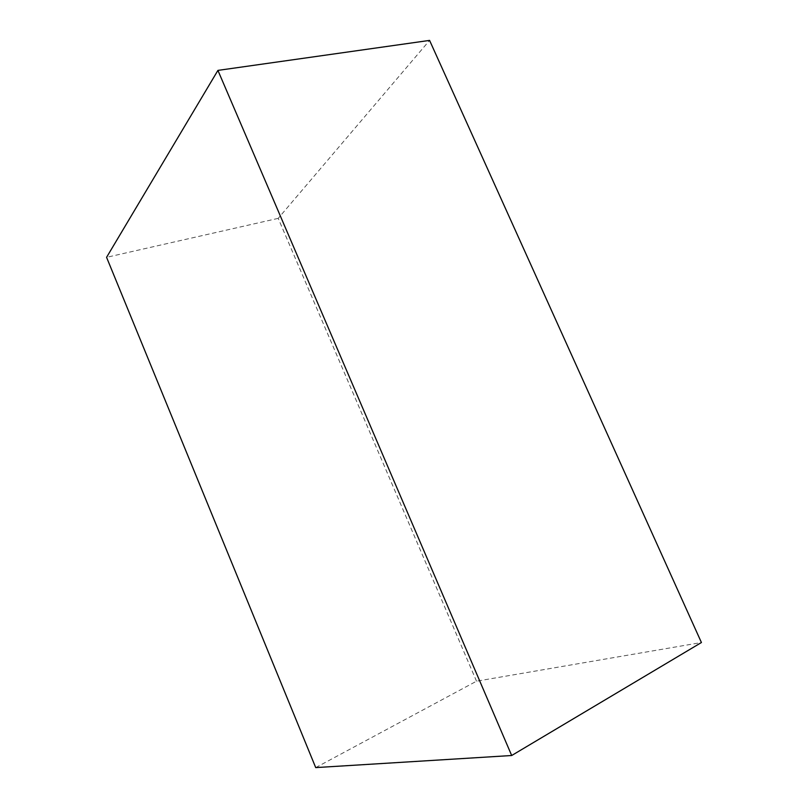 <?xml version="1.0" encoding="UTF-8"?>
<svg xmlns="http://www.w3.org/2000/svg" width="808" height="808" viewBox="0 0 808 808"><rect width="100%" height="100%" fill="white"/><g stroke="black" fill="none" stroke-linecap="round" stroke-linejoin="round"><path stroke-width="0.61" stroke-dasharray="4.04 3.03" d="M315.716 767.6L476.518 681.195L701.425 642.522M476.518 681.195L278.204 218.362L429.583 40.4M278.204 218.362L106.575 257.328"/><path stroke-width="1.21" d="M511.686 755.51L315.716 767.6L106.575 257.328L217.918 70.397L511.686 755.51L701.425 642.522L429.583 40.4L217.918 70.397"/></g></svg>
